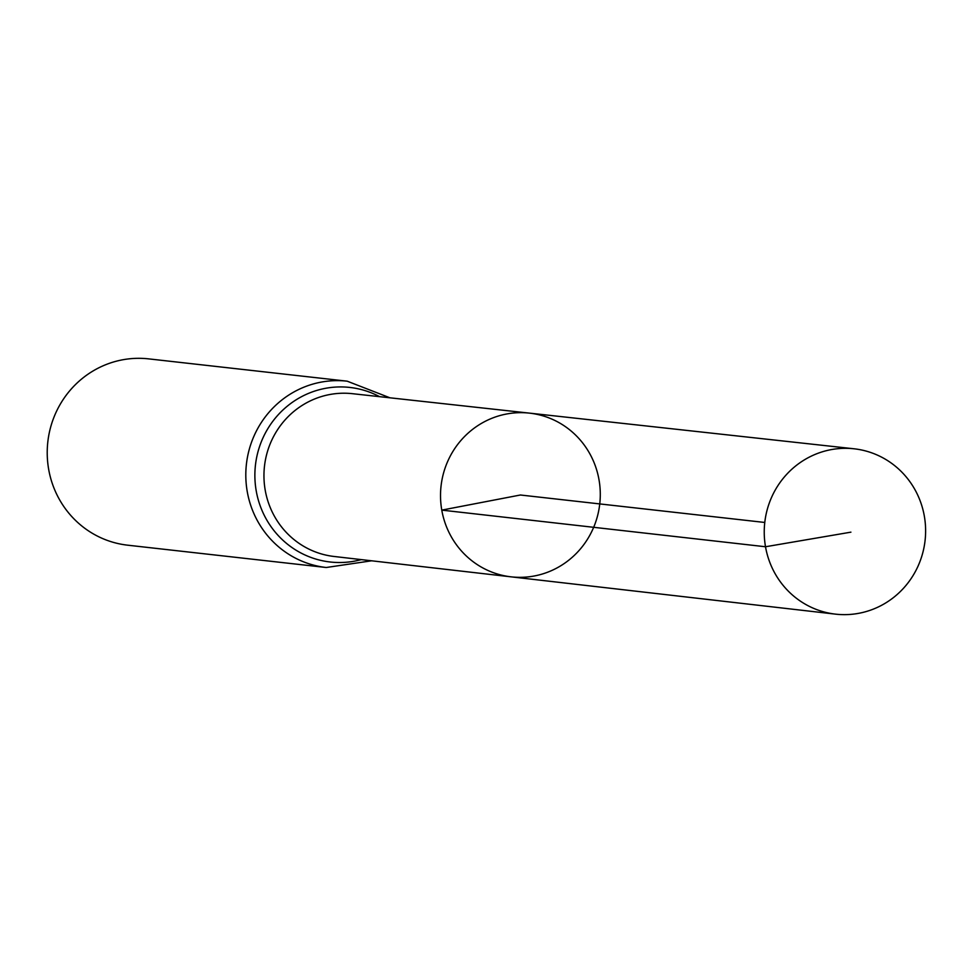 <?xml version="1.0" encoding="UTF-8"?>
<svg xmlns="http://www.w3.org/2000/svg" width="973" height="973" viewBox="0 0 973 973"><rect width="100%" height="100%" fill="white"/><g stroke="black" fill="none" stroke-linecap="round" stroke-linejoin="round"><path stroke-width="1.46" d="M511.007 576.831L334.043 556.471A81.914 79.409 96.4 0 1 265.203 490.137A81.914 79.409 96.4 0 1 352.348 393.676L529.409 413.124A82.364 79.847 96.4 0 0 441.778 510.12A82.364 79.847 96.4 0 0 511.007 576.831A82.364 79.847 96.4 0 0 599.757 503.917A82.364 79.847 96.4 0 0 529.409 413.124A82.364 79.847 96.4 0 0 441.778 510.12A82.364 79.847 96.4 0 0 511.007 576.831L835.442 614.133A83.204 80.662 96.4 0 0 924.35 516.213A83.204 80.662 96.4 0 0 854.026 448.784A83.204 80.662 96.4 0 0 765.508 546.753A83.204 80.662 96.4 0 0 835.442 614.133M389.918 397.799L347.203 381.185L148.614 358.867A93.749 90.878 96.4 0 0 48.65 469.229A93.749 90.878 96.4 0 0 127.658 545.184L326.247 567.502L371.601 560.801M764.778 522.465L520.409 495.002L441.778 510.12L765.508 546.753L850.913 532.158M347.203 381.185A93.749 90.878 96.4 0 0 247.239 491.56A93.749 90.878 96.4 0 0 326.247 567.502M379.567 396.668A87.825 85.15 96.4 0 0 289.662 404.294A87.825 85.15 96.4 0 0 256.215 490.842A87.825 85.15 96.4 0 0 361.251 559.609M529.409 413.124L854.026 448.784"/></g></svg>
